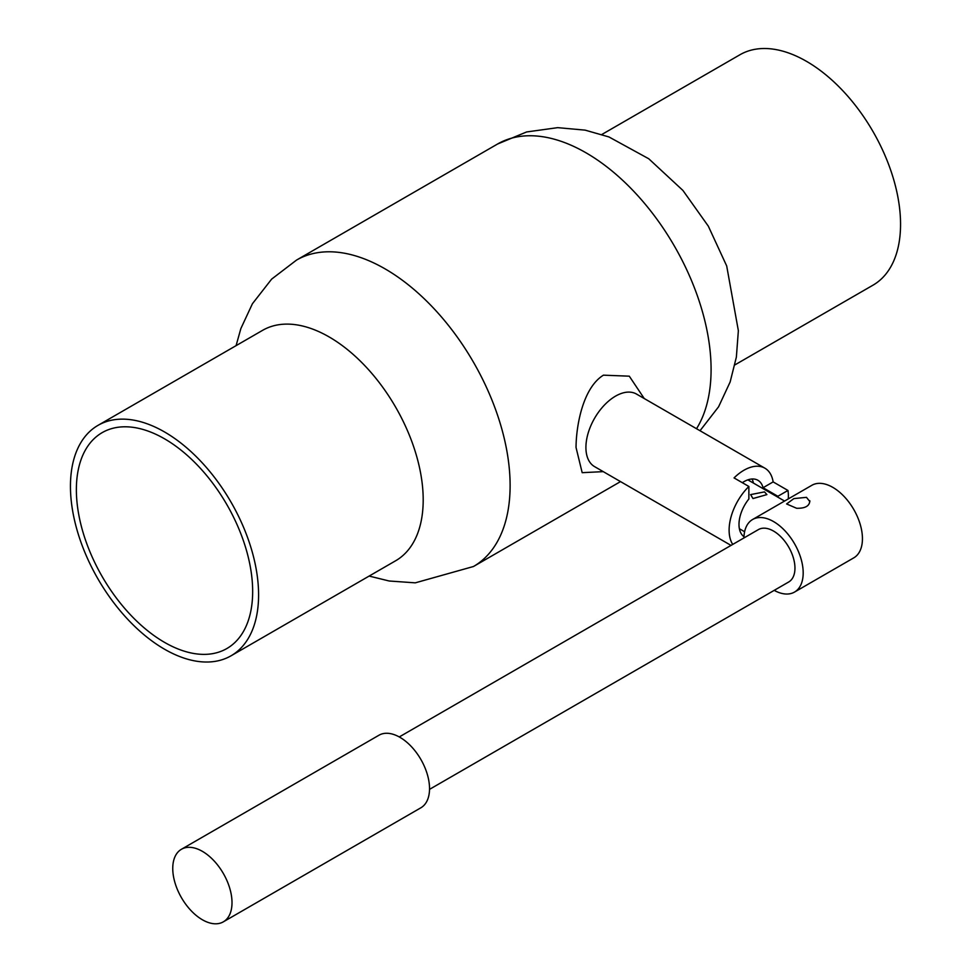 <?xml version="1.0" encoding="UTF-8"?>
<svg xmlns="http://www.w3.org/2000/svg" width="971" height="971" viewBox="0 0 971 971"><rect width="100%" height="100%" fill="white"/><g stroke="black" fill="none" stroke-linecap="round" stroke-linejoin="round"><path stroke-width="1.46" d="M809.778 500.672C809.717 505.94 805.323 508.476 796.608 508.27L786.607 503.949L793.89 498.596L806.476 497.346L809.887 501.631M764.505 491.896L766.896 494.603L752.986 498.548L750.595 494.603L764.505 491.896M181.431 849.273L378.957 735.229A41.899 24.19 60 0 1 411.243 746.456A41.899 24.19 60 0 1 429.534 788.622A41.899 24.19 60 0 1 420.856 807.799L223.33 921.843A41.899 24.19 60 0 1 191.044 910.616A41.899 24.19 60 0 1 172.753 868.45A41.899 24.19 60 0 1 181.431 849.273A41.899 24.19 60 0 1 213.717 860.5A41.899 24.19 60 0 1 232.008 902.666A41.899 24.19 60 0 1 223.33 921.843M399.263 736.94L758.424 529.583A30.259 17.478 60 0 1 781.752 537.691A30.259 17.478 60 0 1 794.958 568.144A30.259 17.478 60 0 1 788.695 581.993L429.522 789.362M743.932 537.946A41.899 24.19 60 0 1 752.61 519.497A41.899 24.19 60 0 1 784.896 530.724A41.899 24.19 60 0 1 803.187 572.89A41.899 24.19 60 0 1 794.509 592.079A41.899 24.19 60 0 1 774.203 590.368M752.61 519.497L811.865 485.294A41.899 24.19 60 0 1 844.151 496.521A41.899 24.19 60 0 1 862.442 538.687A41.899 24.19 60 0 1 853.764 557.864L794.509 592.079M742.305 482.684A27.928 16.131 -60 0 1 757.902 480.281A27.928 16.131 -60 0 1 763.06 487.721L777.868 496.278A27.928 16.131 -60 0 1 778.099 497.322M752.052 478.994A27.928 16.131 -60 0 1 753.411 483.073M743.98 536.696A27.928 16.131 -60 0 1 748.872 498.973L748.872 486.471L734.052 477.914A41.899 24.19 -60 0 1 764.881 468.18A41.899 24.19 -60 0 1 773.147 481.907L787.954 490.452A41.899 24.19 -60 0 1 788.379 495.914A41.899 24.19 -60 0 1 788.27 498.912M732.729 544.415A41.899 24.19 -60 0 1 748.872 486.471M787.954 490.452L777.868 496.278M763.06 487.721L773.147 481.907M603.27 471.639L582.175 472.671L576.034 447.449C576.204 424.813 583.207 387.587 603.428 375.17L629.293 376.178L644.234 398.523M731.029 545.399L594.592 466.638A41.899 24.19 -60 0 1 585.914 447.449A41.899 24.19 -60 0 1 604.205 405.283A41.899 24.19 -60 0 1 636.49 394.056L764.881 468.18M164.524 438.807A124.652 71.975 60 0 1 245.954 548.651A124.652 71.975 60 0 1 226.85 648.543A124.652 71.975 60 0 1 164.524 642.365A124.652 71.975 60 0 1 83.081 532.521A124.652 71.975 60 0 1 102.186 432.629A124.652 71.975 60 0 1 164.524 438.807M601.874 134.459L739.963 54.74A133.039 76.806 60 0 1 842.476 90.376A133.039 76.806 60 0 1 900.554 224.265A133.039 76.806 60 0 1 873.002 285.171L734.913 364.89M70.446 486.277A133.039 76.806 60 0 1 97.998 425.371A133.039 76.806 60 0 1 200.524 461.007A133.039 76.806 60 0 1 258.589 594.895A133.039 76.806 60 0 1 231.037 655.801A133.039 76.806 60 0 1 128.524 620.153A133.039 76.806 60 0 1 70.446 486.277M97.998 425.371L262.607 330.334A133.039 76.806 60 0 1 365.12 365.982A133.039 76.806 60 0 1 423.198 499.859A133.039 76.806 60 0 1 395.646 560.765L231.037 655.801M700.018 430.736L718.589 406.788L730.143 381.967L736.37 357.073L738.361 330.686L726.696 265.969L708.332 226.17L682.929 190.45L648.762 158.771L608.951 136.947L585.125 130.138L557.694 127.65L526.598 131.959L497.528 144.036A176.916 102.149 60 0 1 633.869 191.433A176.916 102.149 60 0 1 711.088 369.478A176.916 102.149 60 0 1 696.523 428.721M236.087 345.64L240.857 328.574L252.411 303.753L271.649 279.114L296.556 260.07A176.916 102.149 60 0 1 432.884 307.467A176.916 102.149 60 0 1 510.115 485.512A176.916 102.149 60 0 1 473.472 566.506L415.272 582.843L389.177 580.998L369.126 576.07M739.38 528.722L744.623 531.744M747.852 479.856L784.568 501.048M473.472 566.506L620.518 481.604M296.556 260.07L497.528 144.036"/></g></svg>

